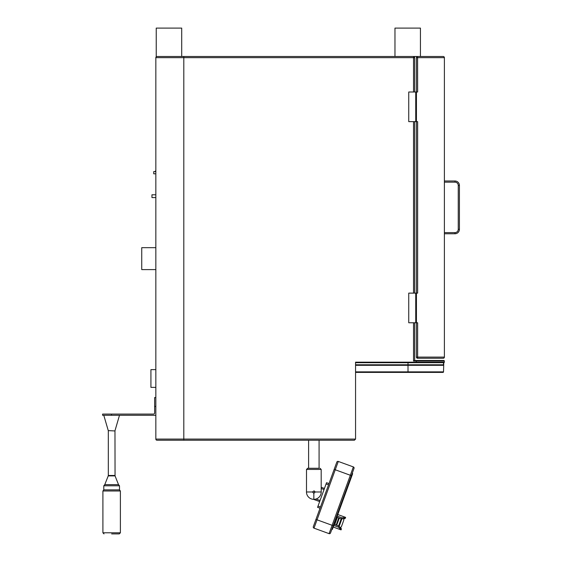 <?xml version="1.0" encoding="UTF-8"?>
<svg xmlns="http://www.w3.org/2000/svg" width="562" height="562" viewBox="0 0 562 562"><rect width="100%" height="100%" fill="white"/><g stroke="black" fill="none" stroke-linecap="round" stroke-linejoin="round"><path stroke-width="0.84" d="M355.556 372.402L442.982 372.402A0.534 0.534 0 0 0 443.516 371.868L443.776 362.701L416.351 362.701L416.351 362.167L355.556 362.167L355.556 439.084L354.397 440.236L156.995 440.236A1.152 1.152 0 0 1 155.843 439.084L155.843 69.878A1.152 1.152 0 0 0 155.843 69.969A1.152 1.152 0 0 1 155.843 69.878L155.843 57.654A1.152 1.152 0 0 1 156.995 56.502A1.152 1.152 0 0 0 155.843 57.654L183.802 57.654L183.802 56.502L181.709 56.502L181.709 28.1L156.236 28.1L156.236 56.502L420.439 56.502L420.439 28.1L394.967 28.1L394.967 56.502M413.534 56.502L413.534 57.654L414.686 57.654A1.152 1.152 0 0 0 413.534 56.502A1.152 1.152 0 0 1 414.686 57.654L414.686 91.999M155.843 217.859L155.843 217.838A1.152 1.152 0 0 1 155.843 217.775A1.152 1.152 0 0 0 155.843 217.859L155.843 69.899M155.843 397.538L154.641 397.538L154.641 412.937A1.152 1.152 0 0 1 153.489 414.089L102.586 414.089L102.586 415.29L155.843 415.29M114.971 430.949L108.269 430.625L114.971 430.949L115.048 475.895L108.234 475.895L104.764 484.648L118.519 484.648L119.495 485.793L119.495 489.874L103.787 489.874L102.902 490.998L120.387 490.998L119.495 489.874M111.641 533.9L119.277 533.9L120.387 532.79L102.902 532.79L104.012 533.9M155.843 387.38L150.925 387.38L150.925 369.627L155.843 369.627M155.843 269.605L141.736 269.605L141.736 247.673L155.843 247.673M319.083 440.236L319.083 468.279L307.66 468.279L319.083 468.279M308.601 440.236L308.601 468.279M320.024 468.279L321.183 469.439L306.508 469.439L306.494 491.982L312.732 491.982L313.842 490.914L314.952 491.982L313.842 493.134L312.732 491.982M321.183 469.439L321.19 491.982L314.952 491.982A1.11 1.11 0 0 1 314.882 492.403A1.11 1.11 0 0 1 314.882 492.424M321.218 491.982A7.369 7.369 0 0 1 313.863 499.344A7.369 7.369 0 0 1 306.473 491.982M313.849 499.344L313.842 493.134M414.686 293.118L414.686 121.645M414.686 360.481L414.686 322.764M415.732 293.118L416.435 293.118L416.435 322.764L415.732 322.764L415.732 293.118L408.743 293.118L408.743 322.764L415.732 322.764M443.776 360.481A0.534 0.534 0 0 1 444.31 361.015L416.351 361.015L416.351 360.481L443.776 360.481L414.327 360.53M444.31 361.015L444.31 362.167L416.351 362.167L416.351 361.015L413.534 361.015L414.503 360.481L413.534 361.015L413.534 322.764M416.351 362.701L355.556 362.701M443.776 362.701A0.534 0.534 0 0 0 444.31 362.167A0.534 0.534 0 0 1 443.776 362.701M443.228 56.502A1.152 1.152 0 0 1 444.387 57.654A1.152 1.152 0 0 0 443.228 56.502L417.587 56.502A1.152 1.152 0 0 0 416.435 57.654A1.152 1.152 0 0 1 417.587 56.502L417.636 91.999L416.435 91.999L416.435 121.645L415.732 121.645L415.732 91.999L416.435 91.999L416.435 57.654L444.387 57.654A1.152 1.152 0 0 0 443.228 56.502L420.439 56.502L443.228 56.502A1.152 1.152 0 0 1 444.387 57.654L444.387 357.109A1.152 1.152 0 0 1 443.228 358.261L417.587 358.261A1.152 1.152 0 0 1 416.435 357.109L416.435 322.764L417.636 322.764L417.636 357.109L416.435 357.109A1.152 1.152 0 0 0 417.587 358.261L417.636 357.109L444.387 357.109A1.152 1.152 0 0 1 443.228 358.261L417.587 358.261L443.228 358.261A1.152 1.152 0 0 0 444.387 357.109A1.152 1.152 0 0 1 443.228 358.261M443.502 362.701L443.502 364.78A0.534 0.534 0 0 1 442.975 365.314A0.534 0.534 0 0 0 443.502 364.78A0.534 0.534 0 0 1 442.975 365.314L355.556 365.314M443.516 371.868A0.534 0.534 0 0 1 442.982 372.402A0.534 0.534 0 0 0 443.516 371.868L355.556 371.868M155.843 197.585L151.958 197.585L151.958 194.782L155.843 194.782M155.33 171.593L155.33 171.045L155.843 171.045M155.843 173.813L153.735 173.813L153.735 171.593L155.843 171.593M444.387 233.764L454.974 233.764A4.44 4.44 0 0 0 459.414 229.324L459.414 185.439A4.44 4.44 0 0 0 454.974 180.999L444.387 180.999M416.435 121.645L417.636 121.645L417.636 293.118L416.435 293.118L416.435 121.645L408.743 121.645L408.743 91.999L416.435 91.999M459.414 185.439A4.44 4.44 0 0 0 454.974 180.999A4.44 4.44 0 0 1 459.414 185.439L458.255 185.439A3.281 3.281 0 0 0 454.974 182.158L444.387 182.158L454.974 182.158L454.974 180.999M454.974 233.764A4.44 4.44 0 0 0 459.414 229.324A4.44 4.44 0 0 1 454.974 233.764L454.974 232.612A3.281 3.281 0 0 0 458.255 229.324L458.255 185.439M336.814 462.126L334.172 469.382L336.814 462.126A1.152 1.152 0 0 1 338.289 461.437A1.152 1.152 0 0 0 336.814 462.126A1.152 1.152 0 0 1 338.289 461.437L353.365 466.924L338.289 461.437L314.003 528.154A1.152 1.152 0 0 1 313.315 526.678L334.172 469.382L350.33 475.262L329.079 533.64L314.003 528.154A1.152 1.152 0 0 1 313.315 526.678A1.152 1.152 0 0 0 314.003 528.154L329.079 533.64A1.11 1.11 0 0 0 330.505 532.98L333.006 526.088L333.512 526.271L332.353 529.439L331.854 529.256M351.369 475.642L350.33 475.262L353.365 466.924A1.11 1.11 0 0 1 354.025 468.343A1.11 1.11 0 0 0 353.365 466.924A1.11 1.11 0 0 1 354.025 468.343L330.505 532.98M352.662 473.647L352.163 473.464L352.662 473.647L333.512 526.271M337.207 516.12L341.872 517.82L345.623 517.384L345.3 518.269L341.464 518.958L337.333 517.454L334.762 524.508L338.893 526.011L341.394 529.011L341.071 529.896L341.394 528.997L340.607 527.374A2.22 2.22 -160 0 0 341.584 526.208L343.649 520.538A2.22 2.22 20 0 0 343.642 519M341.099 529.811L338.479 527.149L333.807 525.449M344.885 518.571L345.335 518.178M345.595 517.462L344.583 517.904M343.86 518.944L344.232 518.838M337.333 517.454L334.762 524.508M338.745 517.967L336.174 525.027M339.272 518.157L336.701 525.217M341.19 518.859L338.619 525.913M343.649 520.538L341.584 526.208M326.536 482.702L328.995 483.594L326.536 482.702L326.079 483.952L328.538 484.844M320.031 508.224L317.572 507.324L326.079 483.952M321.183 487.261L324.443 488.448L321.183 487.261M314.277 493.043A1.11 1.11 0 0 1 313.413 493.05M312.809 492.424A1.11 1.11 0 0 1 312.802 491.645M313.842 490.914A1.11 1.11 0 0 1 314.383 491.055M314.79 491.441A1.11 1.11 0 0 1 314.952 491.982M313.505 499.337L319.659 501.578M355.556 439.084L183.802 439.084L183.802 57.654L413.534 57.654L413.534 91.999M183.802 440.236L183.802 439.084L155.843 439.084A1.152 1.152 0 0 0 156.995 440.236M154.641 406.417L155.843 406.417M111.466 415.29L111.466 414.089M114.971 475.466L108.311 475.466L108.234 475.895M104.764 484.648L103.787 485.793L119.495 485.793M413.534 293.118L413.534 121.645M408.012 372.402L408.005 364.78L355.556 364.78M443.502 364.78L408.005 364.78L408.005 362.701M444.387 232.612L454.974 232.612L444.387 232.612M458.255 229.324L459.414 229.324M444.387 182.158L454.974 182.158M315.956 519.421L333.161 525.681M351.51 476.815L351.011 476.632M338.893 526.011L338.479 527.149M341.872 517.82L341.464 518.958M341.822 519.063L339.237 526.165M318.022 506.074L320.488 506.973M316.013 499.021L320.059 500.496M324.049 489.53L321.183 488.49M108.269 430.625L103.787 415.29M108.311 430.949L108.311 475.466M115.013 430.625L119.495 415.29M115.048 475.895L118.519 484.648M103.787 485.793L103.787 489.874M102.902 490.998L102.902 532.79M120.387 490.998L120.387 532.79M306.508 469.439L307.66 468.279M333.231 527.037L341.071 529.896M337.783 514.532L345.623 517.384"/></g></svg>
